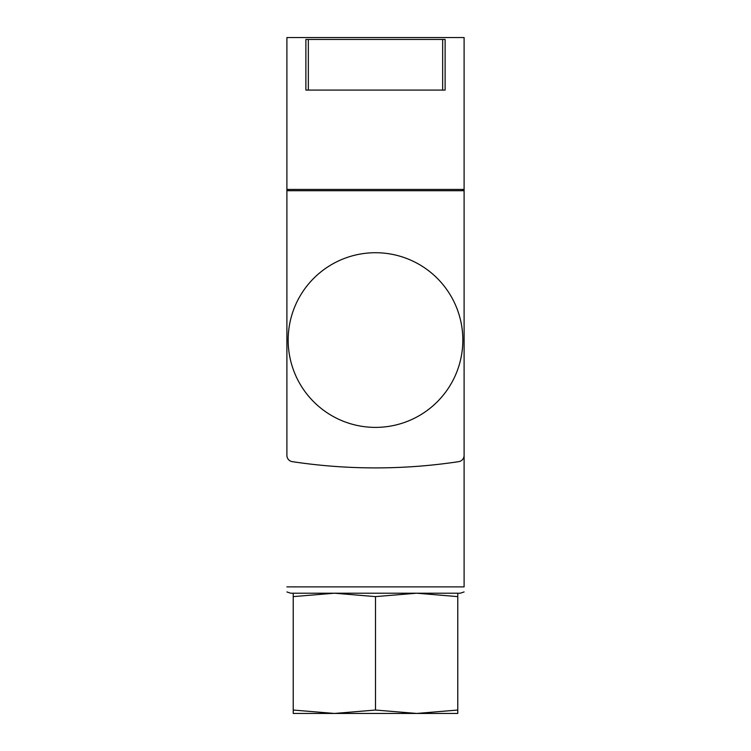 <?xml version="1.0" encoding="UTF-8"?>
<svg xmlns="http://www.w3.org/2000/svg" width="751" height="751" viewBox="0 0 751 751"><rect width="100%" height="100%" fill="white"/><g stroke="black" fill="none" stroke-linecap="round" stroke-linejoin="round"><path stroke-width="1.13" d="M334.364 593.206L293.228 596.613L293.228 593.206L416.636 593.206L375.5 596.613L334.345 593.206M457.772 593.206L457.772 596.613L416.655 593.206M464.099 189.44L286.901 189.44L286.901 37.55L464.099 37.55L464.099 190.707L286.901 190.707L286.901 391.956M286.901 586.878C286.901 594.323 286.901 594.323 286.901 586.878L464.099 586.878C464.099 594.323 464.099 594.323 464.099 586.878L464.099 391.956M286.901 189.44L286.901 455.388A6.327 6.327 0 0 0 292.28 461.649A556.923 556.923 0 0 0 458.72 461.649A6.327 6.327 0 0 0 464.099 455.388L464.099 190.707M308.342 39.446L445.118 39.446L445.118 90.082L305.882 90.082L305.882 39.446L308.342 39.446L308.342 90.082M290.693 593.206L286.901 591.938L290.693 593.206L460.307 593.206L429.713 593.206L460.307 593.206L464.099 591.938L460.307 593.206M288.168 190.707L288.168 189.44M462.832 190.707L462.832 189.44M288.168 340.062A87.332 87.332 0 0 0 375.5 427.394A87.332 87.332 0 0 0 462.832 340.062A87.332 87.332 0 0 0 375.5 252.721A87.332 87.332 0 0 0 288.168 340.062M457.772 710.042L457.772 713.45L416.636 713.45L457.772 710.042L457.772 596.613M375.5 596.613L375.5 710.042L416.645 713.45M293.228 596.613L293.228 710.042L334.364 713.45L375.5 710.042M334.355 713.45L293.228 713.45L293.228 710.042M334.364 713.45L416.636 713.45M442.658 39.446L442.658 90.082"/></g></svg>
